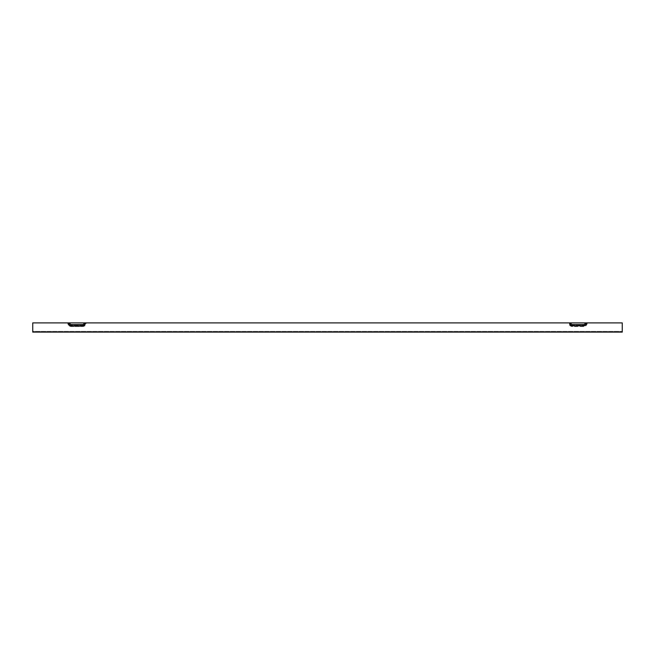 <?xml version="1.0" encoding="UTF-8"?>
<svg xmlns="http://www.w3.org/2000/svg" width="655" height="655" viewBox="0 0 655 655"><rect width="100%" height="100%" fill="white"/><g stroke="black" fill="none" stroke-linecap="round" stroke-linejoin="round"><path stroke-width="0.49" stroke-dasharray="3.27 2.46" d="M569.563 322.899A2.947 2.947 0 0 0 572.511 325.846L572.511 324.569A1.67 1.67 0 0 1 570.841 322.899L85.437 322.899A2.947 2.947 0 0 1 82.489 325.838L71.436 325.838A2.947 2.947 0 0 1 68.488 322.899L32.75 322.899L32.75 332.11L32.75 322.899L86.173 322.899A3.684 3.684 0 0 1 82.489 326.583L71.436 326.583A3.684 3.684 0 0 1 67.752 322.899A3.684 3.684 0 0 0 71.436 326.575M67.752 322.899L32.75 322.899L32.75 331.373L622.25 331.373L32.75 331.373L32.75 332.11L622.25 332.11L622.25 322.899L587.248 322.899A3.684 3.684 0 0 1 583.564 326.583L572.511 326.583A3.684 3.684 0 0 1 568.827 322.899L586.512 322.899A2.947 2.947 0 0 1 583.564 325.846L583.564 324.569A1.67 1.67 0 0 0 585.234 322.899L586.512 322.899M86.173 322.899L568.827 322.899L86.173 322.899A3.684 3.684 0 0 1 82.489 326.575M622.25 330.636L622.25 322.899L622.25 330.636M82.489 325.838L82.489 324.569A1.67 1.67 0 0 0 84.159 322.899L85.437 322.89M67.752 322.89L69.766 322.899A1.67 1.67 0 0 0 71.436 324.569L82.489 324.569M86.173 322.89L84.159 322.899M572.511 324.569L583.564 324.569M570.841 322.899L585.234 322.899M82.489 325.306A2.407 2.407 0 0 0 84.896 322.899A2.407 2.407 0 0 1 82.489 325.306L71.436 325.306A2.407 2.407 0 0 1 69.029 322.899A2.407 2.407 0 0 0 71.436 325.306L82.489 325.306L82.489 326.583L82.489 325.306M583.564 325.306A2.407 2.407 0 0 0 585.971 322.899L568.827 322.899A3.684 3.684 0 0 0 572.511 326.583L583.564 326.583A3.684 3.684 0 0 0 587.248 322.899L585.971 322.899A2.407 2.407 0 0 1 583.564 325.306L572.511 325.306L583.564 325.306L583.564 326.583L583.564 325.306M572.511 325.846L583.564 325.846M572.511 325.306A2.407 2.407 0 0 1 570.104 322.899A2.407 2.407 0 0 0 572.511 325.306L572.511 326.583L572.511 325.306M71.436 326.583L71.436 325.306L71.436 326.583L82.489 326.583M622.25 332.11L622.25 331.373L622.25 332.11M71.436 325.838L71.436 324.569"/><path stroke-width="0.98" d="M32.75 330.636L32.75 332.11L622.25 332.11L622.25 322.899L586.512 322.899A2.947 2.947 0 0 1 583.564 325.846L583.564 324.569L572.511 324.569A1.67 1.67 0 0 1 570.841 322.899L84.159 322.899A1.67 1.67 0 0 1 82.489 324.569L71.436 324.569A1.67 1.67 0 0 1 69.766 322.899L32.75 322.899L32.75 330.636M85.437 322.899A2.947 2.947 0 0 1 82.489 325.846L71.436 325.846A2.947 2.947 0 0 1 68.488 322.899M569.563 322.899A2.947 2.947 0 0 0 572.511 325.846L583.564 325.846M586.512 322.899L570.841 322.899M84.159 322.899L68.488 322.89M585.234 322.899A1.67 1.67 0 0 1 583.564 324.569M82.489 325.846L82.489 324.569M71.436 325.846L71.436 324.569M572.511 325.846L572.511 324.569"/></g></svg>
